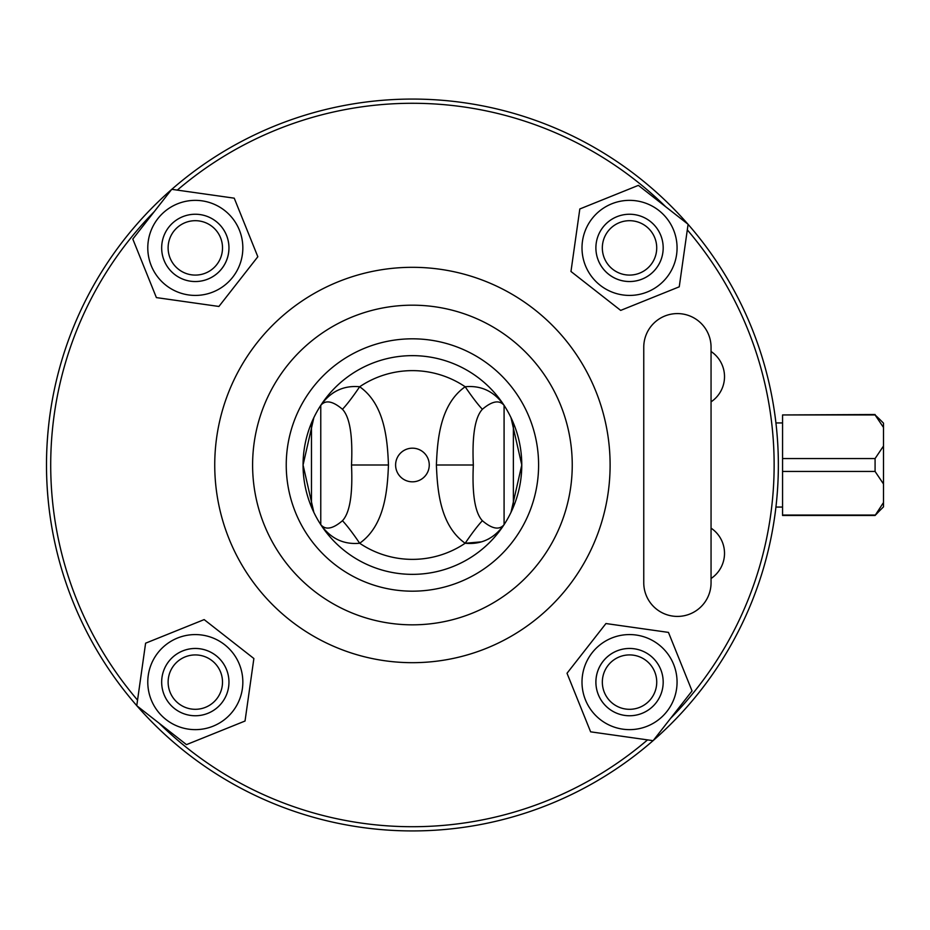 <?xml version="1.0" encoding="UTF-8"?>
<svg xmlns="http://www.w3.org/2000/svg" width="930" height="930" viewBox="0 0 930 930"><rect width="100%" height="100%" fill="white"/><g stroke="black" fill="none" stroke-linecap="round" stroke-linejoin="round"><path stroke-width="1.4" d="M711.055 401.853A30.283 30.283 0 0 0 711.055 351.494A30.283 30.283 0 0 1 711.055 401.853M711.055 582.773L711.055 347.227A33.643 33.643 0 0 0 677.4 313.584A33.643 33.643 0 0 0 643.758 347.227L643.758 582.773A33.643 33.643 0 0 0 677.4 616.416A33.643 33.643 0 0 0 711.055 582.773M711.055 578.507A30.283 30.283 0 0 0 711.055 528.147A30.283 30.283 0 0 1 711.055 578.507M647.536 739.885A361.724 361.724 0 0 1 159.1 723.203M137.547 700.116A361.724 361.724 0 0 1 154.217 211.68M177.305 190.115A361.724 361.724 0 0 1 665.74 206.797M687.305 229.884A361.724 361.724 0 0 1 670.623 718.32M234.232 198.171L257.831 256.738L218.91 306.458L156.391 297.6L132.804 239.045L171.725 189.325L234.232 198.171M242.37 254.553A47.523 47.523 0 0 0 177.549 203.81A47.523 47.523 0 0 0 166.017 285.312A47.523 47.523 0 0 0 242.37 254.553M190.604 281.209A33.654 33.654 0 0 0 218.143 223.177A33.654 33.654 0 0 0 170.597 225.06A33.654 33.654 0 0 0 172.48 272.606M218.143 223.177A33.643 33.643 0 0 0 162.494 240.475A33.643 33.643 0 0 0 205.309 280.023A33.643 33.643 0 0 0 218.143 223.177M213.772 227.908A27.203 27.203 0 0 1 203.391 273.862A27.203 27.203 0 0 1 168.783 241.893A27.203 27.203 0 0 1 213.772 227.908M145.603 643.188L204.158 619.601L253.878 658.521L245.032 721.029L186.465 744.628L136.757 705.707L145.603 643.188M201.973 635.051A47.523 47.523 0 0 0 151.23 699.871A47.523 47.523 0 0 0 232.733 711.404A47.523 47.523 0 0 0 201.973 635.051M228.629 686.828A33.654 33.654 0 0 0 170.597 659.277A33.654 33.654 0 0 0 172.48 706.823A33.654 33.654 0 0 0 220.038 704.94M170.597 659.277A33.643 33.643 0 0 0 187.906 714.926A33.643 33.643 0 0 0 227.443 672.123A33.643 33.643 0 0 0 170.597 659.277M175.34 663.66A27.203 27.203 0 0 1 221.282 674.029A27.203 27.203 0 0 1 189.325 708.637A27.203 27.203 0 0 1 175.34 663.66M590.62 731.829L567.021 673.262L605.942 623.542L668.461 632.4L692.048 690.955L653.127 740.675L590.62 731.829M582.471 675.447A47.523 47.523 0 0 0 647.292 726.191A47.523 47.523 0 0 0 658.835 644.688A47.523 47.523 0 0 0 582.471 675.447M634.248 648.791A33.654 33.654 0 0 0 606.709 706.823A33.654 33.654 0 0 0 654.255 704.94A33.654 33.654 0 0 0 652.372 657.394M606.709 706.823A33.643 33.643 0 0 0 662.358 689.525A33.643 33.643 0 0 0 619.543 649.977A33.643 33.643 0 0 0 606.709 706.823M611.08 702.092A27.203 27.203 0 0 1 621.461 656.138A27.203 27.203 0 0 1 656.069 688.107A27.203 27.203 0 0 1 611.08 702.092M679.249 286.812L620.682 310.399L570.974 271.479L579.82 208.971L638.387 185.372L688.095 224.293L679.249 286.812M622.879 294.95A47.523 47.523 0 0 0 673.622 230.129A47.523 47.523 0 0 0 592.108 218.597A47.523 47.523 0 0 0 622.879 294.95M596.223 243.172A33.654 33.654 0 0 0 654.255 270.723A33.654 33.654 0 0 0 652.372 223.177A33.654 33.654 0 0 0 604.814 225.06M654.255 270.723A33.643 33.643 0 0 0 636.945 215.074A33.643 33.643 0 0 0 597.409 257.877A33.643 33.643 0 0 0 654.255 270.723M649.512 266.34A27.203 27.203 0 0 1 603.558 255.971A27.203 27.203 0 0 1 635.527 221.363A27.203 27.203 0 0 1 649.512 266.34M136.942 705.858A365.92 365.92 0 0 0 653.069 740.664M653.279 740.478A365.92 365.92 0 0 0 688.095 224.351M687.909 224.142A365.92 365.92 0 0 0 171.783 189.336M171.573 189.522A365.92 365.92 0 0 0 136.757 705.649M774.737 516.313C774.644 516.999 778.457 492.423 778.352 465C778.457 437.577 774.644 413.001 774.737 413.687M50.115 413.687C50.208 413.001 46.395 437.577 46.5 465C46.395 492.423 50.208 516.999 50.115 516.313M511 417.651L521.777 465L511 512.349M412.42 574.356A109.356 109.356 0 0 0 521.777 465A109.356 109.356 0 0 0 412.42 355.644A109.356 109.356 0 0 0 303.064 465A109.356 109.356 0 0 0 412.42 574.356A109.356 109.356 0 0 1 320.769 524.648C330.662 538.575 343.635 544.771 359.666 543.248C385.067 525.38 387.461 489.424 388.461 465C387.461 440.588 385.067 404.608 359.666 386.752C343.635 385.229 330.662 391.425 320.769 405.352A109.356 109.356 0 0 1 504.083 405.352C494.19 391.425 481.217 385.229 465.174 386.752C439.785 404.608 437.391 440.576 436.391 465C437.391 489.424 439.785 525.392 465.174 543.248C481.217 544.771 494.19 538.575 504.083 524.648A109.356 109.356 0 0 1 412.42 574.356M313.852 512.349L303.064 465L313.852 417.651M412.42 662.683A197.683 197.683 0 0 0 583.622 366.153A197.683 197.683 0 0 0 241.23 366.153A197.683 197.683 0 0 0 412.42 662.683M412.42 591.178A126.178 126.178 0 0 0 521.695 401.911A126.178 126.178 0 0 0 303.145 401.911A126.178 126.178 0 0 0 412.42 591.178M429.253 465A16.821 16.821 0 0 1 404.015 479.566A16.821 16.821 0 0 1 404.015 450.434A16.821 16.821 0 0 1 429.253 465M342.449 520.73C332.754 528.984 325.523 530.286 320.769 524.648L320.769 405.352C325.523 399.714 332.754 401.016 342.449 409.27C349.843 417.163 352.854 435.74 351.505 465C352.854 494.26 349.843 512.837 342.449 520.73A33.643 3.406 -123.8 0 1 359.666 543.248A94.372 94.372 0 0 0 465.174 543.248A33.643 3.406 -56.2 0 1 482.391 520.73C475.009 512.837 471.998 494.26 473.335 465C471.998 435.74 475.009 417.163 482.391 409.27C492.098 401.016 499.329 399.714 504.083 405.352L504.083 524.648C499.329 530.286 492.098 528.984 482.391 520.73M342.449 409.27A33.643 3.406 123.8 0 0 359.666 386.752A94.372 94.372 0 0 1 465.174 386.752A33.643 3.406 -123.8 0 0 482.391 409.27M489.25 538.621L487.901 539.319M481.31 541.865L465.174 543.248M333.184 392.809L336.858 390.728M513.372 507.059L513.372 422.941M883.5 506.85L879.292 511.07L883.5 506.85L883.5 446.028L875.084 458.548L782.56 458.548L782.56 414.943L875.084 414.943L883.5 427.463L883.5 423.15L879.292 418.93L883.5 423.15M883.5 502.537L875.084 515.476L782.56 515.476L782.56 471.452L875.084 471.452L883.5 483.972M875.084 515.476L879.292 511.07M879.292 418.93L875.084 414.943M883.5 446.028L883.5 427.463M875.084 458.548L875.084 471.452M782.56 515.057L875.084 515.057M875.084 414.524L782.56 414.943M782.56 458.548L782.56 471.452M320.769 405.352A109.356 109.356 0 0 0 311.48 422.941L311.48 507.059A109.356 109.356 0 0 0 320.769 524.648M412.42 624.832A159.832 159.832 0 0 0 550.839 385.09A159.832 159.832 0 0 0 274.013 385.09A159.832 159.832 0 0 0 412.42 624.832M351.505 465L388.461 465M473.335 465L436.391 465M782.56 422.941L775.922 422.941M782.56 507.059L775.922 507.059"/></g></svg>

